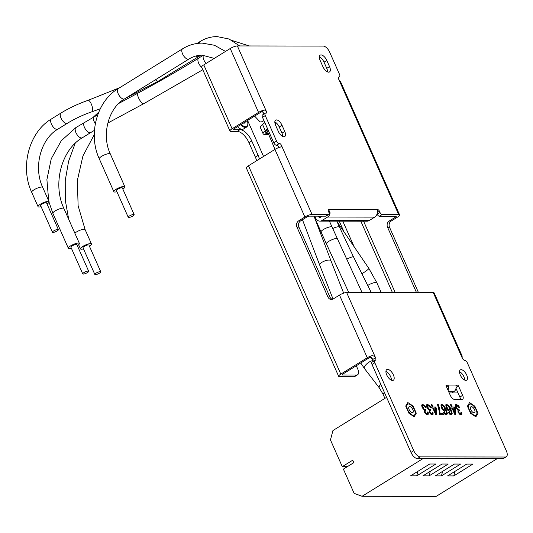 <?xml version="1.0" encoding="UTF-8"?>
<svg xmlns="http://www.w3.org/2000/svg" width="533" height="533" viewBox="0 0 533 533"><rect width="100%" height="100%" fill="white"/><g stroke="black" fill="none" stroke-linecap="round" stroke-linejoin="round"><path stroke-width="0.8" d="M241.229 124.356A8.581 4.044 58.3 0 0 247.832 124.122A8.581 4.044 58.3 0 0 247.319 120.591M240.576 124.762A9.128 4.297 58.3 0 0 246.566 127.101A9.128 4.297 58.3 0 0 247.778 124.695L247.832 124.122M237.505 126.661A9.128 4.297 58.3 0 0 243.501 128.999L246.566 127.101M245.227 121.884A4.637 2.185 -121.7 0 1 243.321 123.063M470.859 409.737A3.478 1.639 -121.7 0 1 470.879 406.779A3.478 1.639 -121.7 0 1 474.563 409.744A3.478 1.639 -121.7 0 1 474.543 412.695A3.478 1.639 -121.7 0 1 470.859 409.737M470.586 413.288L475.862 416.853L477.988 413.302L474.836 406.186L469.56 402.622L467.428 406.173L470.586 413.288M409.144 409.637A3.478 1.639 -121.7 0 1 409.164 406.679A3.478 1.639 -121.7 0 1 412.848 409.644A3.478 1.639 -121.7 0 1 412.828 412.595A3.478 1.639 -121.7 0 1 409.144 409.637M408.871 413.195L414.148 416.759L416.273 413.202L413.122 406.086L407.838 402.522L405.713 406.073L408.871 413.195M347.356 466.648L342.286 466.642L330.453 439.932L332.938 430.537L386.585 397.351M449.239 392.948L458.027 392.961M497.042 458.726L422.982 458.613L362.08 496.29L436.134 496.403L497.042 458.726M342.286 466.642L352.733 460.186L353.825 462.651L343.379 469.107L354.125 493.351L362.08 496.29M435.881 464.03L416.739 475.869L410.57 475.856L429.711 464.016L435.881 464.03M448.226 464.05L429.085 475.889L422.909 475.876L442.05 464.036L448.226 464.05M460.565 464.063L441.424 475.909L435.254 475.896L454.396 464.056L460.565 464.063M472.911 464.083L453.77 475.929L447.6 475.916L466.741 464.076L472.911 464.083M416.739 475.869L417.952 471.292M429.085 475.889L430.298 471.312M441.424 475.909L442.637 471.332M453.77 475.929L454.982 471.352M264.854 122.65L262.549 124.469A11.599 2.872 156.1 0 0 260.384 127.614L263.115 133.776A11.599 2.872 -23.9 0 1 265.281 130.638L267.586 128.819M268.725 134.469L265.021 134.463A11.599 2.872 -23.9 0 1 263.115 133.776M274.928 123.15A6.956 1.726 -23.9 0 1 275.894 122.59M275.108 123.903L275.268 123.776A4.637 1.146 -23.9 0 1 276.4 123.01M267.919 129.572L266.973 130.325A9.281 2.299 -23.9 0 0 265.241 132.837A9.281 2.299 -23.9 0 0 266.76 133.383L268.266 133.383M391.402 380.196A6.263 2.951 58.3 0 0 390.602 376.631A6.263 2.951 58.3 0 0 385.919 371.334M393.387 374.912A6.263 2.951 58.3 0 0 386.758 369.582A6.263 2.951 58.3 0 0 386.718 374.899A6.263 2.951 58.3 0 0 393.347 380.236A6.263 2.951 58.3 0 0 393.387 374.912M464.696 380.076A6.03 2.838 58.3 0 0 463.917 376.751A6.03 2.838 58.3 0 0 459.513 371.694M466.701 375.025A6.03 2.838 58.3 0 0 460.319 369.895A6.03 2.838 58.3 0 0 460.285 375.019A6.03 2.838 58.3 0 0 466.668 380.156A6.03 2.838 58.3 0 0 466.701 375.025M476.102 409.744A6.376 3.005 58.3 0 0 469.353 404.314A6.376 3.005 58.3 0 0 469.32 409.73A6.376 3.005 58.3 0 0 476.069 415.16A6.376 3.005 58.3 0 0 476.102 409.744M414.388 409.644A6.376 3.005 58.3 0 0 407.638 404.214A6.376 3.005 58.3 0 0 407.598 409.637A6.376 3.005 58.3 0 0 414.354 415.067A6.376 3.005 58.3 0 0 414.388 409.644M377.064 213.866L377.211 214.199A2.319 1.093 -121.7 0 0 379.356 216.258L395.892 216.285A1.859 0.46 -23.9 0 1 396.199 216.391A1.859 0.46 -23.9 0 1 395.493 217.151L389.223 221.022L391.202 221.028L397.465 217.151A5.57 1.379 156.1 0 0 399.59 214.892A5.57 1.379 156.1 0 0 398.677 214.566L382.141 214.539A2.319 1.093 -121.7 0 1 379.996 212.48L379.449 211.248A1.859 0.873 58.3 0 0 377.73 209.602L328.608 209.522A1.859 0.873 58.3 0 0 328.361 209.589A1.859 0.873 58.3 0 0 328.348 211.168L328.894 212.401A2.319 1.093 -121.7 0 1 328.881 214.366A2.319 1.093 -121.7 0 1 328.568 214.453L312.032 214.426L281.344 145.183L280.851 146.975A5.57 1.379 156.1 0 0 274.935 149.407L248.485 165.77L340.814 374.113L367.264 357.75L339.494 295.082L333.225 298.96A4.637 3.931 90.1 0 1 331.399 299.486A4.637 3.931 90.1 0 1 327.928 297.001L296.968 227.138A4.637 3.931 90.1 0 1 298.627 220.882L300.605 220.882L306.868 217.004A1.859 0.46 -23.9 0 1 309.247 216.145L325.783 216.171A2.319 1.093 58.3 0 0 326.096 216.092L328.881 214.366M256.606 160.746A12.759 6.01 58.3 0 0 255.347 157.075L248.978 142.691A12.759 6.01 58.3 0 0 237.178 131.378L230.882 131.371A5.57 1.379 -23.9 0 1 229.97 131.045L201.654 67.145A5.57 1.379 -23.9 0 1 203.779 64.879L230.229 48.516A5.57 1.379 -23.9 0 1 237.372 45.938L323.278 46.078A6.956 3.278 -121.7 0 1 329.714 52.247L339.548 74.44A2.785 1.313 -121.7 0 1 339.528 76.805A2.785 1.313 -121.7 0 1 339.188 76.899A2.898 1.366 58.3 0 0 338.828 77.005A2.898 1.366 58.3 0 0 338.815 79.464L398.677 214.566M229.97 131.045A5.57 1.379 -23.9 0 1 232.095 128.779L258.545 112.423A5.57 1.379 -23.9 0 1 264.461 109.985L266.413 111.484A1.859 0.873 -121.7 0 1 266.4 113.063A1.859 0.873 -121.7 0 1 266.154 113.129L265.661 113.129A2.785 1.313 -121.7 0 0 265.287 113.223L262.502 114.948A2.785 1.313 58.3 0 0 262.489 117.313L273.782 142.791A2.785 1.313 58.3 0 0 276.354 145.256L279.139 143.537A2.785 1.313 -121.7 0 1 276.56 141.065L265.274 115.588A2.785 1.313 -121.7 0 1 265.287 113.223M278.559 146.901A1.859 0.873 58.3 0 0 276.847 145.256L279.139 143.537M279.632 143.537A1.859 0.873 -121.7 0 1 281.344 145.183M326.809 60.456A6.263 2.951 58.3 0 0 320.186 55.126A6.263 2.951 58.3 0 0 320.146 60.442L322.878 66.612A6.263 2.951 58.3 0 0 329.507 71.942A6.263 2.951 58.3 0 0 329.541 66.618L326.809 60.456L324.024 62.174A6.263 2.951 58.3 0 0 319.347 56.878M282.017 125.268A6.03 2.838 58.3 0 0 275.634 120.132A6.03 2.838 58.3 0 0 275.601 125.255L278.333 131.418A6.03 2.838 58.3 0 0 284.715 136.555A6.03 2.838 58.3 0 0 284.749 131.431L282.017 125.268L279.232 126.987A6.03 2.838 58.3 0 0 274.821 121.93M328.188 209.782L328.608 209.522L330.094 212.82A5.57 4.71 90.1 0 1 327.602 217.038L374.752 217.118A5.57 4.71 -89.9 0 0 377.244 212.894L377.597 209.636M399.59 214.892L340.734 82.062L338.815 79.464M274.935 149.407L304.889 217.004A5.57 1.379 -23.9 0 1 312.032 214.426M281.211 146.835L280.851 146.975M304.889 217.004L298.627 220.882M324.024 62.174L326.756 68.344L329.541 66.618M327.562 71.908A6.263 2.951 58.3 0 0 326.756 68.344M279.232 126.987L281.964 133.15L284.749 131.431M282.743 136.481A6.03 2.838 58.3 0 0 281.964 133.15M374.752 217.118L369.182 220.562A5.57 4.71 90.1 0 1 366.99 221.195L319.84 221.122A5.57 4.71 90.1 0 1 315.676 218.137L314.796 216.158M327.602 217.038L322.032 220.482A5.57 4.71 90.1 0 1 319.84 221.122M318.348 216.158L318.454 216.411A1.859 1.572 90.1 0 0 320.58 217.197L322.238 216.165M391.202 221.028A4.637 3.931 -89.9 0 0 389.543 227.291L418.492 292.617M389.223 221.022A4.637 3.931 -89.9 0 0 387.564 227.285L416.513 292.617M276.847 145.256L276.354 145.256M263.868 114.102A1.859 0.873 58.3 0 0 263.628 113.209C262.896 111.783 261.863 111.524 260.524 112.423L234.074 128.786A1.859 0.46 156.1 0 0 233.361 129.539A1.859 0.46 156.1 0 0 233.667 129.646L233.487 129.239M356.304 365.751L357.67 368.843A6.956 3.278 -121.7 0 1 357.63 374.752L354.845 376.478A6.956 3.278 -121.7 0 1 353.919 376.724L339.601 376.698A5.57 1.379 -23.9 0 1 338.682 376.371A5.57 1.379 -23.9 0 1 340.814 374.113M259.391 159.021A12.759 6.01 58.3 0 0 258.132 155.356L251.756 140.972A12.759 6.01 58.3 0 0 239.963 129.659L233.667 129.646M357.63 374.752A6.956 3.278 -121.7 0 1 356.697 374.999L342.379 374.979A1.859 0.46 -23.9 0 1 342.079 374.866A1.859 0.46 -23.9 0 1 342.786 374.113L369.236 357.75A1.859 0.46 -23.9 0 1 370.222 357.257L372.754 359.462A2.898 1.366 58.3 0 1 373.053 361.494M247.585 120.425L263.549 156.449M338.682 376.371L246.359 168.028A5.57 1.379 -23.9 0 1 248.485 165.77M332.385 299.339A4.637 3.931 90.1 0 1 329.9 297.001L298.946 227.145A4.637 3.931 90.1 0 1 300.605 220.882M462.091 355.937L434.188 292.97A5.57 1.379 156.1 0 0 433.276 292.644L462.184 357.876C462.158 355.891 461.998 355.398 461.705 356.404M339.494 295.082A5.57 1.379 -23.9 0 1 346.63 292.504L433.276 292.644M370.222 357.257L370.222 356.257A5.57 1.379 156.1 0 0 367.264 357.75M370.222 356.257C372.487 355.258 374.259 355.751 375.538 357.736L346.63 292.504M354.172 246.819L342.799 221.155M343.985 231.848L339.248 221.148M462.184 357.876A2.898 1.366 58.3 0 0 464.836 360.448A2.785 1.313 -121.7 0 1 467.381 362.913L506.35 450.858A6.956 3.278 -121.7 0 1 506.31 456.768A6.956 3.278 -121.7 0 1 505.377 457.014L420.211 456.881A6.956 3.278 -121.7 0 1 413.775 450.711L374.806 362.766A2.785 1.313 -121.7 0 1 374.826 360.401A2.785 1.313 -121.7 0 1 375.165 360.301A2.898 1.366 58.3 0 0 375.518 360.201A2.898 1.366 58.3 0 0 375.538 357.736L372.754 359.462M459.233 407.512L457.7 405.42L455.988 404.614L456.335 404.394L455.262 405.327L455.682 407.612L457.96 410.144L458.027 412.222L459.926 414.527L461.018 414.894L461.931 414.194L461.698 412.236L460.838 412.009L461.078 413.395L460.545 413.855L459.613 413.395L458.82 412.249L458.633 410.956L459.446 410.55L459.04 409.444L457.447 409.011L456.168 406.053L456.794 405.44L458.9 407.459L459.579 407.292L458.047 405.2L455.728 404.547M459.04 409.444L458.22 409.797L457.101 409.231L456.128 407.798L455.822 406.273L456.794 405.44M461.078 413.395L460.192 414.074L460.725 413.615L460.192 414.074L459.266 413.615L458.473 412.469L458.287 411.17L459.319 410.537M461.018 414.894L461.551 414.761M455.442 408.191L454.929 407.032L452.25 407.032L451.158 404.574L450.405 404.567L451.491 407.032L450.658 407.025L451.171 408.185L452.004 408.185L454.955 414.841L455.575 414.841L455.442 408.191L455.089 408.405L454.582 407.252L452.25 407.032M451.185 414.881L452.217 413.701L450.958 409.377L448.666 405.546L446.607 404.387L445.808 404.827L446.234 407.898L447.827 410.297L449.532 411.229L450.212 410.896L450.425 409.864L451.264 412.242L451.258 413.508L450.771 413.841L449.013 412.222L448.3 412.315L449.692 414.194L451.751 414.741M451.258 413.508L450.425 414.054L449.426 413.515L448.659 412.435L449.013 412.222M449.532 411.229L450.212 410.896L450.425 409.864M451.564 414.827L451.871 413.921L450.612 409.591L448.32 405.76L446.261 404.6L446.607 404.387L445.808 404.827M446.387 414.874L447.42 413.695L446.161 409.364L443.869 405.54L441.81 404.38L441.018 404.82L441.437 407.892L443.03 410.283L444.735 411.223L445.415 410.883L445.628 409.857L446.467 412.229L446.461 413.501L445.974 413.835L444.216 412.216L443.503 412.309L444.895 414.188L446.96 414.727M446.461 413.501L445.628 414.048L444.635 413.508L443.869 412.429L444.216 412.216M444.735 411.223L445.415 410.883L445.628 409.857M446.767 414.821L447.074 413.914L445.815 409.584L443.523 405.753L441.464 404.594L441.81 404.38L441.018 404.82M439.219 413.701L439.652 414.687L443.649 414.694L443.11 413.481L440.085 413.475L439.305 407.478L438.293 404.547L437.513 404.547L439.159 410.93L439.219 413.701M436.26 408.158L435.747 407.005L433.069 406.999L431.983 404.54L431.224 404.54L432.31 406.999L431.477 406.999L431.99 408.151L432.823 408.158L435.774 414.814L436.394 414.814L436.26 408.158L435.914 408.378L435.401 407.219L433.069 406.999M430.464 407.465L428.932 405.373L427.219 404.567L427.566 404.354L426.493 405.28L426.913 407.565L429.185 410.097L429.258 412.176L431.157 414.481L432.25 414.847L433.162 414.148L432.923 412.189L432.07 411.962L432.31 413.355L431.77 413.815L430.844 413.348L430.051 412.202L429.865 410.91L430.677 410.503L430.271 409.397L428.679 408.964L427.399 406.006L428.026 405.393L430.131 407.412L430.811 407.245L429.278 405.16L426.96 404.5M430.271 409.397L429.451 409.75L428.332 409.184L427.359 407.752L427.046 406.226L428.026 405.393M431.424 414.028L431.957 413.568L431.424 414.028L430.497 413.568L429.705 412.422L429.518 411.123L430.551 410.49M432.31 413.355L431.77 413.815M432.25 414.847L432.783 414.714M425.667 407.459L424.135 405.366L422.422 404.56L422.776 404.34L421.696 405.273L422.116 407.558L424.395 410.09L424.468 412.169L426.36 414.474L427.453 414.841L428.372 414.141L428.132 412.182L427.273 411.956L427.513 413.341L426.98 413.801L426.047 413.341L425.254 412.196L425.067 410.903L425.88 410.497L425.474 409.391L423.882 408.958L422.602 405.999L423.229 405.386L424.208 405.86L425.334 407.405L426.02 407.239L424.481 405.147L422.163 404.494M425.474 409.391L424.654 409.744L423.535 409.177L422.562 407.745L422.256 406.219L423.229 405.386M426.633 414.021L427.166 413.561L426.633 414.021L425.7 413.561L424.908 412.415L424.721 411.116L425.754 410.483M427.513 413.341L426.98 413.801M427.453 414.841L427.986 414.707M455.935 386.019L457.467 385.073L446.354 385.059A1.159 0.546 -121.7 0 0 446.201 385.099A1.159 0.546 -121.7 0 0 446.194 386.085L450.292 395.333A4.637 2.185 58.3 0 0 454.582 399.444L461.984 399.457A4.637 2.185 58.3 0 0 462.604 399.29A4.637 2.185 58.3 0 0 462.637 395.346L458.54 386.105L456.075 387.624M457.467 385.073A1.159 0.546 -121.7 0 1 458.54 386.105M506.31 456.768L503.525 458.493A6.956 3.278 -121.7 0 1 502.592 458.74L417.426 458.6A6.956 3.278 -121.7 0 1 410.99 452.43L372.021 364.492A2.785 1.313 -121.7 0 1 372.041 362.127L374.826 360.401M460.452 399.45A4.637 2.185 58.3 0 0 459.852 397.072L455.988 388.357M455.822 406.273L456.448 405.653L455.822 406.273M459.033 410.583L458.693 409.657M458.287 411.17L458.973 410.75L458.287 411.17M461.698 412.236L460.945 412.342M461.358 414.847L461.345 412.449M455.988 404.614L455.568 404.674M454.929 407.032L454.582 407.252M455.222 414.841L455.089 408.405M451.491 407.032L450.751 407.245M451.158 404.574L450.498 404.787M451.904 407.245L450.811 404.787M450.911 413.721L450.425 414.054L450.911 413.721M449.179 411.443L449.865 411.11M446.261 404.6L445.461 405.047M446.114 413.715L445.628 414.048L446.114 413.715M444.389 411.436L445.068 411.103M441.464 404.594L440.671 405.04M438.293 404.547L437.6 404.767M440.085 413.475L439.738 413.688L439.638 411.003L437.946 404.767M443.11 413.481L439.738 413.688M443.203 414.694L442.763 413.695M435.747 407.005L435.401 407.219M436.041 414.814L435.914 408.378M432.31 406.999L431.577 407.212M431.983 404.54L431.317 404.754M432.723 407.212L431.63 404.754M427.046 406.226L427.679 405.613L427.046 406.226M430.264 410.537L429.924 409.611M429.518 411.123L430.204 410.703L429.518 411.123M432.923 412.189L432.176 412.295M432.589 414.801L432.576 412.402M427.219 404.567L426.8 404.627M422.256 406.219L422.882 405.6L422.256 406.219M425.467 410.53L425.127 409.604M424.721 411.116L425.407 410.696L424.721 411.116M428.132 412.182L427.386 412.289M427.792 414.794L427.786 412.395M422.422 404.56L422.003 404.62M448.653 391.642L453.869 391.648A4.87 4.124 -89.9 0 0 455.962 386.165L455.968 385.232M446.141 385.952L447.593 385.059L448.559 386.152A4.87 4.124 90.1 0 1 447.96 390.063M454.816 412.822L454.469 413.035L452.417 408.405L452.764 408.185L454.816 412.822L454.696 408.191L452.764 408.185M449.785 409.497L448.839 410.33L449.439 409.717L448.839 410.33L447.707 409.71L446.194 406.286L446.734 405.64L446.194 406.286L446.541 406.066L448.053 409.497L449.186 410.117L449.785 409.497L448.713 406.646L447.08 405.426L446.541 406.066L447.08 405.426M444.995 409.491L444.042 410.323L444.642 409.71L444.042 410.323L442.91 409.704L441.397 406.279L441.937 405.633L441.397 406.279L441.744 406.059L443.263 409.491L444.389 410.104L444.995 409.491L443.922 406.639L442.283 405.42L441.744 406.059L442.283 405.42M435.634 412.789L435.288 413.002L433.236 408.371L433.582 408.158L435.634 412.789L435.514 408.158L433.582 408.158M453.869 391.648L451.764 392.954M83.508 248.884A6.03 1.492 -23.9 0 1 81.442 249.217A6.03 1.492 -23.9 0 1 80.456 248.864A6.03 1.492 -23.9 0 1 83.994 245.713A6.03 1.492 -23.9 0 1 90.49 243.621A6.03 1.492 -23.9 0 1 91.483 243.974A6.03 1.492 -23.9 0 1 89.444 246.253M94.834 274.448L83.001 247.732A3.245 0.806 -23.9 0 1 84.907 246.039A3.245 0.806 -23.9 0 1 88.405 244.914A3.245 0.806 -23.9 0 1 88.938 245.107L100.77 271.817A3.245 0.806 -23.9 0 1 98.865 273.509A3.245 0.806 -23.9 0 1 95.367 274.635A3.245 0.806 -23.9 0 1 94.834 274.448A3.245 0.806 -23.9 0 1 96.746 272.749A3.245 0.806 -23.9 0 1 100.237 271.623A3.245 0.806 -23.9 0 1 100.77 271.817M41.121 206.671A6.03 1.492 -23.9 0 1 39.056 207.004A6.03 1.492 -23.9 0 1 38.063 206.651A6.03 1.492 -23.9 0 1 41.607 203.499A6.03 1.492 -23.9 0 1 48.103 201.407A6.03 1.492 -23.9 0 1 49.089 201.767A6.03 1.492 -23.9 0 1 47.057 204.039M52.447 232.235L40.608 205.525A3.245 0.806 -23.9 0 1 42.513 203.826A3.245 0.806 -23.9 0 1 46.011 202.7A3.245 0.806 -23.9 0 1 46.544 202.893L58.383 229.603A3.245 0.806 -23.9 0 1 56.471 231.302A3.245 0.806 -23.9 0 1 52.98 232.428A3.245 0.806 -23.9 0 1 52.447 232.235A3.245 0.806 -23.9 0 1 54.353 230.536A3.245 0.806 -23.9 0 1 57.85 229.41A3.245 0.806 -23.9 0 1 58.383 229.603M71.415 248.325A6.03 1.492 -23.9 0 1 69.35 248.658A6.03 1.492 -23.9 0 1 68.364 248.305A6.03 1.492 -23.9 0 1 71.908 245.153A6.03 1.492 -23.9 0 1 78.404 243.061A6.03 1.492 -23.9 0 1 79.39 243.414A6.03 1.492 -23.9 0 1 77.358 245.693M82.748 273.889L70.909 247.179A3.245 0.806 -23.9 0 1 72.814 245.48A3.245 0.806 -23.9 0 1 76.312 244.354A3.245 0.806 -23.9 0 1 76.845 244.547L88.685 271.257A3.245 0.806 -23.9 0 1 86.772 272.949A3.245 0.806 -23.9 0 1 83.275 274.075A3.245 0.806 -23.9 0 1 82.748 273.889A3.245 0.806 -23.9 0 1 84.654 272.19A3.245 0.806 -23.9 0 1 88.152 271.064A3.245 0.806 -23.9 0 1 88.685 271.257M116.907 191.713A6.03 1.492 -23.9 0 1 114.842 192.047A6.03 1.492 -23.9 0 1 113.849 191.687A6.03 1.492 -23.9 0 1 117.393 188.535A6.03 1.492 -23.9 0 1 123.889 186.443A6.03 1.492 -23.9 0 1 124.875 186.803A6.03 1.492 -23.9 0 1 122.843 189.082M128.233 217.271L116.394 190.561A3.245 0.806 -23.9 0 1 118.306 188.862A3.245 0.806 -23.9 0 1 121.797 187.736A3.245 0.806 -23.9 0 1 122.33 187.929L134.169 214.639A3.245 0.806 -23.9 0 1 132.264 216.338A3.245 0.806 -23.9 0 1 128.766 217.464A3.245 0.806 -23.9 0 1 128.233 217.271A3.245 0.806 -23.9 0 1 130.139 215.572A3.245 0.806 -23.9 0 1 133.636 214.446A3.245 0.806 -23.9 0 1 134.169 214.639M265.281 130.638L262.549 124.469M265.854 131.345L266.76 133.383M266.413 111.484L237.372 45.938M379.449 211.248L377.271 212.594M379.356 216.258L382.141 214.539M379.996 212.48L377.211 214.199M339.188 76.899L338.582 77.278M230.229 48.516L258.545 112.423M262.489 117.313L265.274 115.588M273.782 142.791L276.56 141.065M325.783 216.171L328.568 214.453M322.032 220.482L369.182 220.562M329.001 212.654L330.094 212.82M395.213 292.577L363.579 221.188M395.106 216.285L395.493 217.151M203.779 64.879L232.095 128.779M342.379 374.979L342.199 374.572M239.963 129.659L237.178 131.378M264.461 109.985L260.524 112.423M321.832 216.418L318.454 216.411M387.564 227.285L389.543 227.291M392.455 292.577L360.821 221.188M251.756 140.972L248.978 142.691M258.132 155.356L255.347 157.075M353.919 376.724L356.697 374.999M327.928 297.001L329.9 297.001M298.946 227.145L296.968 227.138M372.021 364.492L374.806 362.766M410.99 452.43L413.775 450.711M417.426 458.6L420.211 456.881M502.592 458.74L505.377 457.014M456.475 407.585L456.128 407.798M457.447 409.011L457.101 409.231M458.567 409.584L458.22 409.797M458.82 412.249L458.473 412.469M459.613 413.395L459.266 413.615M461.931 414.194L461.585 414.414M458.047 405.2L457.7 405.42M449.779 413.295L449.426 413.515M448.666 405.546L448.32 405.76M450.958 409.377L450.612 409.591M452.217 413.701L451.871 413.921M444.982 413.288L444.635 413.508M443.869 405.54L443.523 405.753M446.161 409.364L445.815 409.584M447.42 413.695L447.074 413.914M439.305 407.478L438.959 407.692M439.985 410.783L439.638 411.003M427.706 407.538L427.359 407.752M428.679 408.964L428.332 409.184M429.798 409.537L429.451 409.75M430.051 412.202L429.705 412.422M430.844 413.348L430.497 413.568M433.162 414.148L432.816 414.368M429.278 405.16L428.932 405.373M422.909 407.532L422.562 407.745M423.882 408.958L423.535 409.177M425.001 409.531L424.654 409.744M425.254 412.196L424.908 412.415M426.047 413.341L425.7 413.561M428.372 414.141L428.019 414.354M424.481 405.147L424.135 405.366M459.852 397.072L462.637 395.346M446.727 387.284L448.559 386.152M446.974 407.818L446.621 408.038M448.053 409.497L447.707 409.71M442.177 407.812L441.83 408.025M443.263 409.491L442.91 409.704M74.84 233.154A6.03 1.492 -23.9 0 1 84.121 229.237A6.03 1.492 -23.9 0 1 85.107 229.59L91.483 243.974M159.633 80.37A6.03 1.939 61.1 0 0 159.94 80.989M332.705 228.517A6.03 1.492 -23.9 0 1 338.502 226.772A6.03 1.492 -23.9 0 1 339.488 227.131L353.526 256.946L371.261 292.544M346.73 259.205A6.03 1.019 -26.5 0 1 353.526 256.946M202.493 55.179A6.03 2.838 58.3 0 0 202.707 55.619M119.705 87.692L88.052 100.344C78.324 103.728 69.323 107.946 61.055 112.996L51.454 118.939A6.03 2.838 58.3 0 0 51.415 124.062A6.03 2.838 58.3 0 0 56.991 129.412A6.03 2.838 58.3 0 0 57.797 129.199C40.788 138.893 33.126 167.222 42.72 187.383L49.089 201.767M51.454 118.939C28.949 132.137 19.814 166.922 31.687 192.266A6.03 1.492 -23.9 0 1 35.231 189.115A6.03 1.492 -23.9 0 1 41.727 187.023A6.03 1.492 -23.9 0 1 42.72 187.383M88.052 100.344A6.03 1.939 71.1 0 1 91.263 103.955A6.03 1.939 71.1 0 1 91.962 111.757C83.055 114.862 74.873 118.699 67.405 123.256L57.797 129.199M61.055 112.996A6.03 2.838 58.3 0 0 61.022 118.119A6.03 2.838 58.3 0 0 67.405 123.256M239.663 45.945L229.13 39.029L217.091 36.597C211.081 36.617 205.445 38.243 200.195 41.467A6.03 2.838 58.3 0 0 199.382 43.226M360.748 363.006L364.365 368.39A6.03 2.159 -37.5 0 1 366.831 363.832A6.03 2.159 -37.5 0 1 372.933 360.661A6.03 2.159 -37.5 0 1 373.107 360.668M314.01 216.151L330.96 260.764A6.03 2.019 159.2 0 0 321.879 262.343A6.03 2.019 159.2 0 0 319.68 265.048L333.032 299.066M195.904 56.012A6.03 2.838 58.3 0 0 198.709 56.571L158.641 80.969L125.408 98.352M155.409 79.79A6.03 2.605 59.1 0 0 158.641 80.969M364.365 368.39L379.283 387.824L383.114 394.307A6.03 1.492 -23.9 0 1 384.44 392.515M379.283 387.824A6.03 2.159 -37.5 0 1 380.775 384.24M97.739 114.768L75.966 127.52A6.03 2.838 58.3 0 0 75.933 132.644A6.03 2.838 58.3 0 0 81.509 137.994A6.03 2.838 58.3 0 0 82.315 137.781C61.522 149.673 52.281 183.998 63.913 208.49L79.39 243.414M49.043 202.24L52.887 213.373A6.03 1.492 -23.9 0 1 56.431 210.222A6.03 1.492 -23.9 0 1 62.921 208.13A6.03 1.492 -23.9 0 1 63.913 208.49M93.581 117.007A6.03 1.739 61.7 0 0 94.228 121.744A6.03 1.739 61.7 0 0 95.3 123.829M84.494 122.25A6.03 2.838 58.3 0 0 84.454 127.374A6.03 2.838 58.3 0 0 90.837 132.504L82.315 137.781M203.379 55.205L198.696 58.104A6.03 2.838 58.3 0 0 198.662 63.227A6.03 2.838 58.3 0 0 201.8 67.471M198.696 58.104C179.621 69.903 159.36 81.576 137.907 93.135A6.03 1.739 61.7 0 0 138.553 97.865A6.03 1.739 61.7 0 0 143.63 103.755L107.813 123.043M203.539 55.219A6.03 2.838 58.3 0 0 203.879 59.996A6.03 2.838 58.3 0 0 206.138 63.42M314.03 216.151L321.053 232.002A6.03 1.492 -23.9 0 1 323.358 229.556A6.03 1.492 -23.9 0 1 331.093 226.758A6.03 1.492 -23.9 0 1 332.086 227.118L362.04 292.53M321.053 232.002L326.369 243.774A6.03 1.352 -24.7 0 1 328.701 241.396A6.03 1.352 -24.7 0 1 337.329 238.737M214.286 58.383L202.22 55.179C197.583 55.179 193.159 56.465 188.949 59.043A6.03 2.838 -121.7 0 1 188.142 59.256A6.03 2.838 -121.7 0 1 182.566 53.913A6.03 2.838 -121.7 0 1 182.599 48.789L118.213 88.618A6.03 2.838 58.3 0 0 118.179 93.741A6.03 2.838 58.3 0 0 123.756 99.091A6.03 2.838 58.3 0 0 124.562 98.878C108.492 108.019 101.23 134.849 110.311 153.924L124.875 186.803M118.213 88.618C96.653 101.27 87.912 134.549 99.285 158.814A6.03 1.492 -23.9 0 1 102.822 155.663A6.03 1.492 -23.9 0 1 109.318 153.571A6.03 1.492 -23.9 0 1 110.311 153.924M254.601 116.087L259.818 121.631A6.03 2.372 -44.9 0 0 263.335 120.991A6.03 2.372 -44.9 0 0 263.942 120.591M367.737 285.475A6.03 1.492 -23.9 0 1 368.143 285.215A6.03 1.492 -23.9 0 1 375.878 282.417A6.03 1.492 -23.9 0 1 376.864 282.776L381.202 292.557M361.907 273.775A6.03 0.486 -34.2 0 0 368.909 268.492L376.864 282.776M339.528 76.805L338.515 77.432M456.108 405.74L456.461 405.526M458.56 410.856L458.906 410.643M460.845 413.781L460.499 413.994M451.058 413.768L450.711 413.988M445.914 413.974L446.261 413.761M427.339 405.693L427.686 405.48M429.791 410.81L430.138 410.597M431.723 413.954L432.076 413.735M422.542 405.686L422.896 405.473M424.994 410.803L425.341 410.59M426.933 413.941L427.279 413.728M446.461 405.713L446.807 405.493M449.152 410.25L449.499 410.03M441.664 405.7L442.01 405.486M444.362 410.243L444.709 410.024M98.772 112.09L93.342 117.14M75.173 143.33L68.584 161.352L65.239 180.54L65.279 200.122L68.697 219.29M336.836 221.148L339.488 227.131M78.631 244.747L80.456 248.864M94.288 134.616L82.935 155.949L77.365 180.387L78.111 205.705L85.107 229.59M232.408 40.608L249.297 45.958M274.975 149.38L266.966 130.332M330.96 260.764L343.645 293.137M200.908 55.212L198.709 56.571M302.464 219.729L319.68 265.048M31.687 192.266L38.063 206.651M100.277 108.779L91.962 111.757M200.195 41.467L196.904 43.506M383.114 394.307L384.919 398.384M371.614 357.67L372.7 359.349M75.966 127.52L61.275 140.739L51.241 158.774L46.904 179.608L48.716 200.921M94.454 130.338L90.837 132.504M326.369 243.774L348.755 292.504M329.434 221.135L332.086 227.118M52.887 213.373L68.364 248.305M137.907 93.135L118.739 103.462M202.806 69.743L143.63 103.755M225.526 51.428L214.459 45.265L202.24 43.113C195.258 43.14 188.715 45.032 182.599 48.789M188.949 59.043L124.562 98.878M99.285 158.814L113.849 191.687M337.076 221.688L368.909 268.492"/></g></svg>
